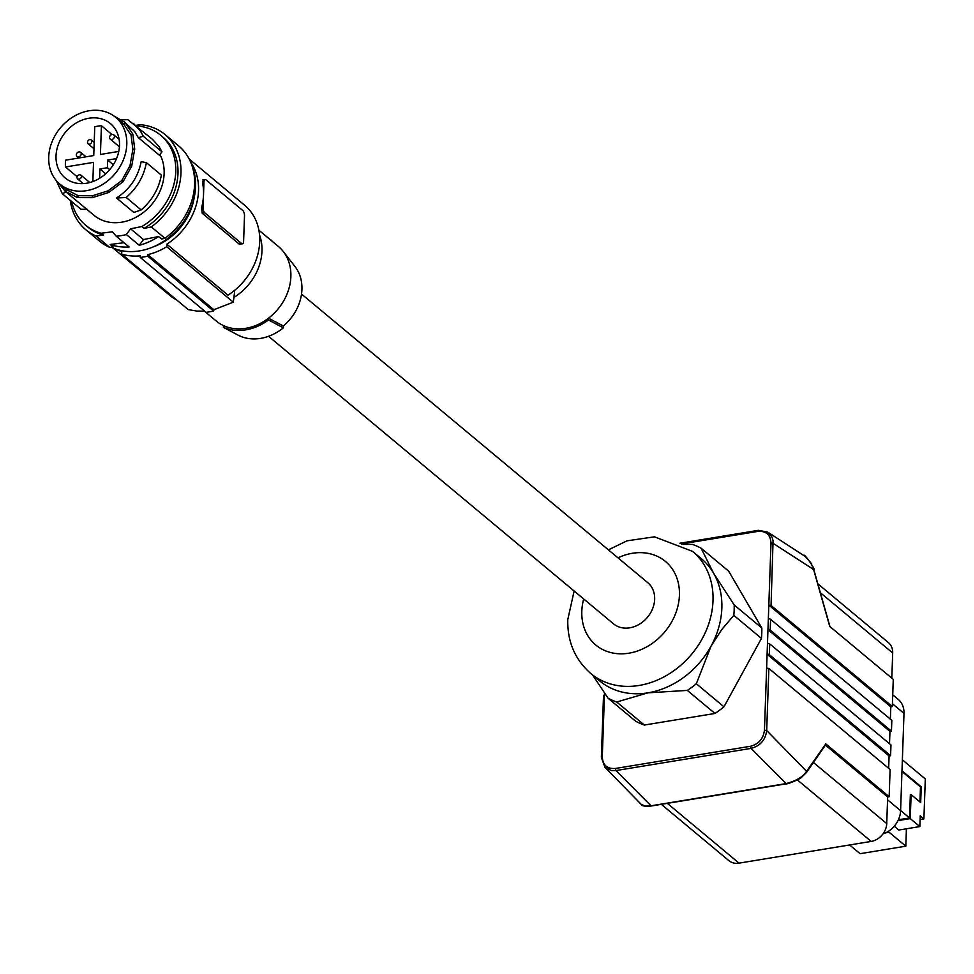 <?xml version="1.0" encoding="UTF-8"?>
<svg xmlns="http://www.w3.org/2000/svg" width="974" height="974" viewBox="0 0 974 974"><rect width="100%" height="100%" fill="white"/><g stroke="black" fill="none" stroke-linecap="round" stroke-linejoin="round"><path stroke-width="1.46" d="M604.513 693.074L602.285 756.81L601.53 757.675L604.964 767.305L611.575 770.629L615.933 770.568L651.107 805.875L645.494 806.119L641.269 804.427C641.61 805.948 644.812 806.496 650.863 806.058L786.006 783.863C787.187 784.545 801.225 778.555 801.59 777.24L806.448 772.516L825.867 744.477M889.092 755.958L767.11 654.272A1.668 0.657 2 0 1 769.338 654.638L890.601 755.702L889.092 755.958L888.665 768.328M769.338 654.638L769.716 643.875A1.668 0.657 2 0 0 767.475 643.51L766.623 668.103L768.863 668.468L766.696 730.549L806.569 771.323C802.953 776.96 795.965 781.075 785.616 783.68L786.249 783.68C795.624 781.379 802.065 777.836 805.595 773.039L806.569 771.323L805.595 773.039M890.601 755.702L890.966 744.952L769.716 643.875M892.318 706.552L890.808 706.795L768.827 605.11L770.994 543.042L773.234 543.407L813.619 569.534L829.738 626.416L893.268 679.365L892.318 706.552L771.055 605.475L768.827 605.11L768.34 618.94A1.668 0.657 2 0 1 770.58 619.318L891.831 720.383L891.454 731.145L889.956 731.389L889.518 743.734M767.475 643.51L767.962 629.703A1.668 0.657 2 0 1 770.203 630.068L891.454 731.145M604.452 694.742L603.697 695.606L604.452 694.742M602.285 756.81L601.53 757.675L602.285 756.81C602.784 765.114 607.131 768.997 615.324 768.486L750.455 746.279L751.076 748.373C760.244 745.95 765.454 740.009 766.696 730.549L764.456 730.171L766.623 668.103M641.269 804.427L604.964 767.305L601.36 757.37L603.527 695.302M661.346 804.341L728.869 860.626A16.741 13.709 -50.2 0 0 739.047 863.134L871.182 841.426A16.741 13.709 -50.2 0 0 886.73 823.59L813.4 762.472M768.863 668.468L890.114 769.533L889.165 796.72L887.667 796.976L886.73 823.59M887.667 796.976L825.428 745.098M825.124 744.842L806.569 771.323M889.165 796.72L825.648 743.783M771.055 605.475L773.064 540.619L772.041 537.149L767.768 532.121L758.685 530.404L757.967 531.378L758.685 530.404M817.819 583.779L888.385 642.596A16.741 13.709 129.8 0 1 892.695 652.982L891.807 678.148M301.526 294.063L647.771 582.671A26.773 21.939 129.8 0 1 654.65 599.29A26.773 21.939 129.8 0 1 639.321 624.261A26.773 21.939 129.8 0 1 613.474 623.798L268.544 336.286M682.226 544.405L692.429 544.393A88.695 72.673 129.8 0 1 701.061 548.155L713.565 573.175L734.177 604.951A88.695 72.673 129.8 0 1 734.153 610.126A88.695 72.673 129.8 0 1 733.812 615.361L721.758 629.545L711.02 646.176A79.491 65.124 -50.2 0 0 721.844 608.105A79.491 65.124 -50.2 0 0 713.565 573.175A79.491 65.124 -50.2 0 0 701.426 558.759L692.575 551.381L654.516 536.832L627 540.826L608.409 549.86M701.061 548.155L728.698 571.19L761.814 627.986L734.177 604.951M574.124 590.999L567.793 619.586C567.282 641.562 574.94 659.544 590.78 673.509L599.631 680.887A79.491 65.124 -50.2 0 0 647.978 692.831A79.491 65.124 -50.2 0 0 711.02 646.176L696.325 683.748A88.695 72.673 129.8 0 1 687.327 690.408L647.978 692.831L616.725 702.011A88.695 72.673 129.8 0 1 608.093 698.248L635.73 721.284A88.695 72.673 -50.2 0 0 644.362 725.046L714.965 713.455A88.695 72.673 -50.2 0 0 723.962 706.795L761.449 638.408A88.695 72.673 -50.2 0 0 761.814 627.986M761.449 638.408L733.812 615.361M723.962 706.795L696.325 683.748M714.965 713.455L687.327 690.408M644.362 725.046L616.725 702.011M608.093 698.248L592.716 675.128M890.382 719.177L890.808 706.795M882.968 833.939A22.597 18.506 -50.2 0 0 900.597 810.685L903.994 713.394A22.597 18.506 -50.2 0 0 898.198 699.369L892.72 694.815M849.62 844.969L860.091 853.687L905.808 846.175L906.417 828.789M885.634 832.855L889.128 832.283L905.808 846.175M902.374 759.83L925.3 778.932L923.9 818.903L920.223 815.822L919.846 826.585L898.783 830.043L894.229 826.244M886.279 832.539L889.128 832.283M898.393 819.791L909.533 817.953L910.349 794.711L911.104 794.589L910.264 818.598L897.991 820.619M909.533 817.953L900.609 810.514M901.973 771.505L920.479 786.943L919.955 801.967M901.997 770.775L921.234 786.822L920.686 802.576L911.104 794.589M919.846 826.585L910.264 818.598M923.9 818.903L920.089 819.524M921.234 786.822L920.479 786.943M768.34 618.94L767.962 629.703L889.956 731.389M679.925 543.236L758.429 530.331L767.768 532.121L805.328 556.519L810.672 562.607L813.266 568.292L813.619 569.534L812.706 569.242M283.361 327.848L268.459 319.983L268.52 318.194A48.53 39.764 129.8 0 1 245.777 328.323A48.53 39.764 129.8 0 1 223.484 325.596L223.423 327.386L238.313 335.251A46.095 37.767 -50.2 0 0 283.361 327.848L283.422 325.998A44.427 36.391 -50.2 0 0 294.988 266.535L283.288 251.511A48.53 39.764 -50.2 0 0 278.406 246.471L258.877 230.193M223.423 327.386A50.21 41.139 -50.2 0 0 268.459 319.983M283.422 325.998L268.52 318.194A48.53 39.764 -50.2 0 0 283.288 251.511M259.534 234.892A50.21 41.139 129.8 0 1 247.639 285.784A50.21 41.139 129.8 0 1 233.918 297.435M233.748 291.056L234.6 291.762A292.87 121.92 -99.3 0 1 233.285 302.196L166.724 246.714L166.81 244.182L227.989 295.171A58.574 47.994 129.8 0 0 244.669 205.27L189.212 159.042M112.899 247.944L169.659 295.256A58.574 47.994 -50.2 0 0 176.598 299.895M140.219 257.404A62.762 51.415 -50.2 0 0 147.731 256.162L147.78 254.628L213.878 309.72A292.87 121.92 -99.3 0 1 213.671 311.12L206.159 312.362L140.219 257.404L140.28 255.858A61.082 50.051 129.8 0 1 121.677 254.117L188.238 309.598L196.979 311.096L204.65 311.096M121.677 254.117L121.762 251.572A58.574 47.994 -50.2 0 1 115.687 249.04M213.878 309.72L233.285 302.196M147.731 256.162L213.671 311.12M203.396 180.214L202.47 182.345A58.574 47.994 129.8 0 1 203.517 194.788A58.574 47.994 129.8 0 1 201.594 207.706L202.239 213.257L239.093 243.987L241.637 243.561A4.188 1.741 80.7 0 0 242.441 243.853A4.188 1.741 80.7 0 0 243.61 241.26L244.498 215.899A4.188 1.741 -99.3 0 0 242.794 210.518L205.928 179.8A4.188 1.741 80.7 0 0 205.124 179.508A4.188 1.741 80.7 0 0 203.956 182.101L203.067 207.462L201.594 207.706M242.441 243.853L239.093 243.987M190.66 162.11A58.574 47.994 129.8 0 1 166.81 244.182M203.067 207.462A4.188 1.741 -99.3 0 0 204.784 212.843L241.637 243.561M147.78 254.628A61.082 50.051 -50.2 0 0 166.724 246.714M194.191 197.539A54.386 44.561 129.8 0 1 152.967 246.994M192.073 165.848A60.242 49.357 129.8 0 1 139.599 250.89A60.242 49.357 129.8 0 1 111.255 247.189M158.604 236.536L161.55 238.995L164.959 238.313L151.323 226.942L144.03 228.403L141.814 226.565L130.553 228.805L143.458 239.555L139.258 245.302A60.242 49.357 129.8 0 0 158.604 236.536L143.458 239.555M130.553 228.805L126.352 234.551L139.258 245.302M126.352 234.551A60.242 49.357 129.8 0 1 121.287 235.623A60.242 49.357 129.8 0 1 116.223 236.219L112.387 231.8L101.15 233.236L103.366 235.087L96.085 236.025A61.922 50.733 -50.2 0 1 85.785 229.706A61.922 50.733 -50.2 0 1 70.286 200.364M151.323 226.942A61.922 50.733 -50.2 0 0 165.069 134.57A61.922 50.733 -50.2 0 0 140.183 124.696L135.8 125.415M144.03 228.403A58.574 47.994 -50.2 0 0 162.926 137.139L160.722 135.301A58.574 47.994 -50.2 0 0 136.372 125.902M71.747 201.581A58.574 47.994 -50.2 0 0 85.712 225.286L87.928 227.125A58.574 47.994 -50.2 0 0 103.366 235.087M141.814 226.565A58.574 47.994 -50.2 0 0 160.722 135.301M85.712 225.286A58.574 47.994 -50.2 0 0 101.15 233.236M159.906 154.452A45.608 37.365 129.8 0 1 154.416 200.973A45.608 37.365 129.8 0 1 111.219 222.486A45.608 37.365 129.8 0 1 94.015 215.327L65.173 191.257L77.457 197.6L92.335 197.649L108.771 192.45L123.041 181.761L131.709 166.152L134.716 149.046L132.829 134.095L125.11 122.529L113.641 115.809M141.169 209.958L133.828 212.442L116.515 198.002C129.895 189.236 138.113 177.122 141.169 161.672L146.392 162.646C143.823 176.355 137.09 187.97 126.206 197.478L141.169 209.958C152.066 200.449 158.799 188.834 161.367 175.125L146.392 162.646M121.64 119.839L127.728 119.668L152.394 139.245L159.103 146.697L161.976 151.81L159.334 155.183L138.345 137.675L134.741 131.648L124.343 121.86M115.614 117.306A43.513 35.648 -50.2 0 0 61.131 127.01A43.513 35.648 -50.2 0 0 59.901 184.159A43.513 35.648 -50.2 0 0 114.372 174.456A43.513 35.648 -50.2 0 0 115.614 117.306L123.71 124.075L125.11 122.529M58.245 182.674L65.173 191.257L66.512 189.674L78.237 195.701L92.433 195.762L108.126 190.794L121.726 180.592L130.005 165.702L132.866 149.375L131.076 135.118L123.71 124.075M132.866 149.375L134.716 149.046M121.726 180.592L123.041 181.761M92.433 195.762L92.335 197.649M109.392 170.024A35.381 28.989 -50.2 0 0 110.683 123.795A35.381 28.989 -50.2 0 0 66.11 131.453A35.381 28.989 -50.2 0 0 65.38 178.132A35.381 28.989 -50.2 0 0 109.392 170.024M111.888 134.473L101.43 125.719A35.198 28.83 -50.2 0 0 94.758 126.815L93.748 155.548L65.684 160.162A35.198 28.83 -50.2 0 0 65.453 166.98L93.516 162.378L92.847 181.578M116.539 158.592L107.688 160.053L113.325 164.752M112.071 134.436A2.764 2.265 -50.2 0 0 111.888 139.513A2.764 2.265 -50.2 0 0 112.071 134.436M118.779 151.433L100.419 154.452L101.43 125.719M77.056 176.647L65.453 166.98M76.946 177.329A2.508 2.058 -50.2 0 0 81.439 176.598A2.508 2.058 -50.2 0 0 76.946 177.329M99.591 178.315L99.92 168.965L107.42 167.735L107.688 160.053M99.92 168.965L105.691 173.786M109.721 169.646L107.42 167.735M76.301 154.769A2.764 2.265 -50.2 0 0 81.256 153.953A2.764 2.265 -50.2 0 0 76.301 154.769M89.742 139.574A2.508 2.058 -50.2 0 0 89.584 144.176A2.508 2.058 -50.2 0 0 89.742 139.574M138.345 137.675L143.312 136.25L161.976 151.81M133.73 123.698L140.439 131.149L143.312 136.25M116.515 198.002L126.206 197.478M56.249 180.531L62.324 193.729L80.988 209.276L87.331 209.361M62.324 193.729L66.342 191.854M164.959 238.313A61.922 50.733 -50.2 0 0 178.705 145.942L165.069 134.57M85.785 229.706L99.421 241.065A61.922 50.733 -50.2 0 0 109.721 247.384L96.085 236.025M124.015 242.709L110.172 244.486L113.118 246.946L109.721 247.384M116.223 236.219L129.128 246.97A60.242 49.357 129.8 0 1 110.172 244.486M204.37 311.12L216.265 321.03A48.53 39.764 -50.2 0 0 222.096 324.914A48.53 39.764 -50.2 0 0 223.484 325.596L222.096 324.914M271.235 240.493L271.247 240.115A50.21 41.139 -50.2 0 0 270.322 239.726M271.247 240.115L272.513 241.552M770.58 619.318L770.203 630.068M750.455 746.279C758.709 744.099 763.373 738.73 764.456 730.171M615.324 768.486L615.933 770.568L751.076 748.373L786.249 783.68M739.047 863.134L667.324 803.355M871.182 841.426L797.341 779.882M650.474 805.888L785.616 783.68M651.107 805.875L785.701 783.766M770.994 543.042C770.495 534.75 766.148 530.854 757.967 531.378L681.374 543.955M820.351 592.691L892.695 652.982M758.198 530.477L680.096 543.309M583.682 598.973A54.386 44.561 -50.2 0 0 581.819 611.246A54.386 44.561 -50.2 0 0 628.875 653.189A54.386 44.561 -50.2 0 0 679.426 595.224A54.386 44.561 -50.2 0 0 617.966 557.834M590.78 673.509A79.491 65.124 -50.2 0 0 667.519 674.885A79.491 65.124 -50.2 0 0 713.005 600.739A79.491 65.124 -50.2 0 0 704.726 565.797A79.491 65.124 -50.2 0 0 692.575 551.381M903.994 713.394L892.415 703.739M900.597 810.685L887.558 799.824M204.784 212.843L202.239 213.257M202.47 182.345L203.956 182.101M131.076 135.118L132.829 134.095M130.005 165.702L131.709 166.152M108.126 190.794L108.771 192.45M78.237 195.701L77.457 197.6M830.018 626.793L813.728 569.327C816.395 570.947 803.976 552.648 803.867 555.484M202.702 179.91L205.124 179.508M67.255 190.295L59.901 184.159M119.425 146.782L110.208 139.099M83.228 183.599L77.579 178.887M78.833 157.995L77.007 156.485M93.991 148.754L88.062 143.799M86.041 156.814L80.55 152.236M89.803 182.54L80.805 175.04M119.108 139.331L113.751 134.85M94.21 142.399L91.276 139.952"/></g></svg>
